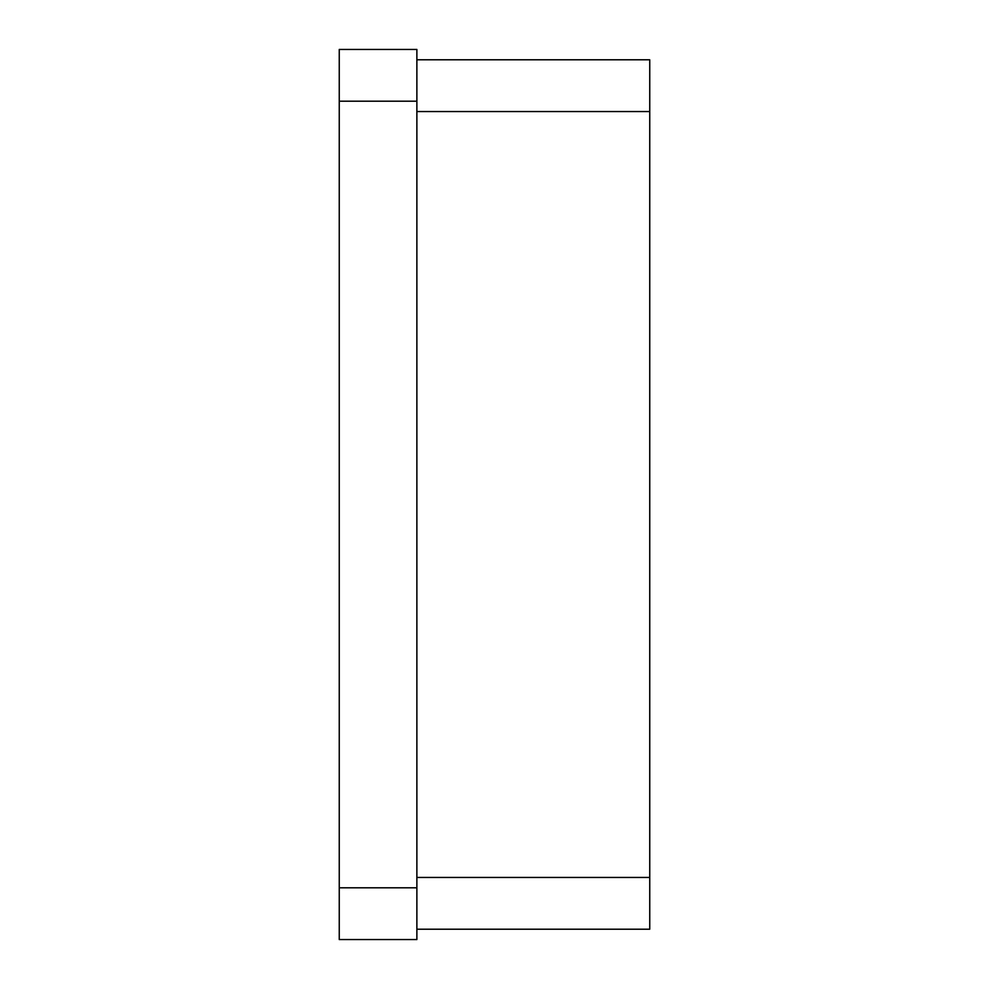 <?xml version="1.0" encoding="UTF-8"?>
<svg xmlns="http://www.w3.org/2000/svg" width="989" height="989" viewBox="0 0 989 989"><rect width="100%" height="100%" fill="white"/><g stroke="black" fill="none" stroke-linecap="round" stroke-linejoin="round"><path stroke-width="1.48" d="M416.876 59.797L649.748 59.797L649.748 111.547L416.876 111.547M416.876 877.453L649.748 877.453L649.748 111.547M649.748 877.453L649.748 929.203L416.876 929.203M339.252 101.199L339.252 49.45L416.876 49.45L416.876 101.199L339.252 101.199L339.252 887.801L416.876 887.801L416.876 939.55L339.252 939.55L339.252 887.801M416.876 101.199L416.876 887.801"/></g></svg>

